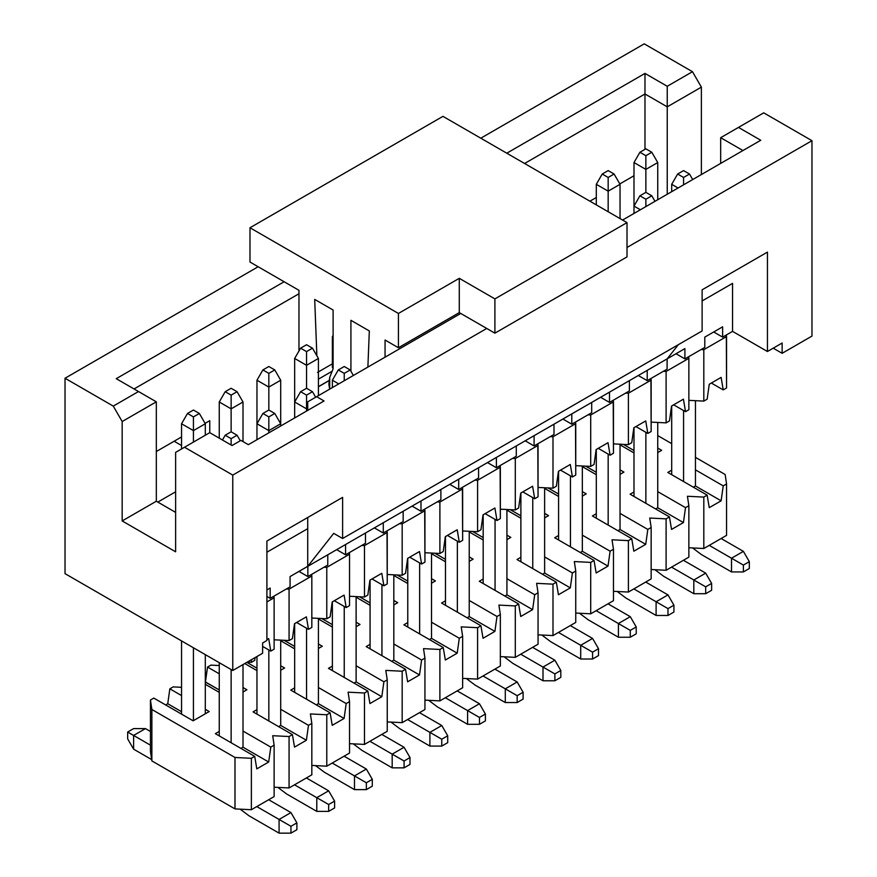 <?xml version="1.0" encoding="UTF-8"?>
<svg xmlns="http://www.w3.org/2000/svg" width="877" height="877" viewBox="0 0 877 877"><rect width="100%" height="100%" fill="white"/><g stroke="black" fill="none" stroke-linecap="round" stroke-linejoin="round"><path stroke-width="1.32" d="M122.177 520.938L175.619 551.797L122.177 520.938L122.177 421.53L113.276 406.106L65.03 378.25L65.03 573.646L232.767 670.488L232.767 475.093L184.521 447.237L175.619 452.379L175.619 551.797L175.619 452.379L209.756 432.668L232.021 445.527L240.934 440.386L248.355 444.672L324.052 400.964L316.63 396.678L307.728 401.819L307.728 410.392L307.728 401.819L460.765 313.462L316.63 396.678L324.052 400.964L248.355 444.672L240.934 440.386L232.021 445.527L209.756 432.668L209.756 420.675L209.756 432.668L184.521 447.237L232.767 475.093L232.767 670.488L65.03 573.646L65.03 378.25L258.145 266.751L65.03 378.25L113.276 406.106L122.177 421.53L122.177 520.938L156.325 501.227L122.177 520.938M175.619 512.376L156.325 501.227L175.619 512.376M644.233 43.85L692.479 71.706L701.381 87.13L701.381 174.545L701.381 87.13L667.244 106.841L644.979 93.982L644.979 149.342L644.979 73.416L506.785 153.201L644.979 73.416L644.979 93.982L667.244 106.841L667.244 194.255L667.244 86.275L644.979 73.416L667.244 86.275L667.244 106.841L701.381 87.13L692.479 71.706L667.244 86.275L692.479 71.706L644.233 43.85L480.804 138.204L644.233 43.85M763.724 112.837L811.97 140.693L811.97 336.088L782.131 353.31L773.229 348.169L782.131 353.31L782.131 343.028L782.131 353.31L811.97 336.088L811.97 140.693L627.011 247.467L811.97 140.693L763.724 112.837L720.675 137.689L720.675 163.396L720.675 137.689L742.951 150.548L720.675 137.689L763.724 112.837M156.325 401.819L156.325 501.227L156.325 401.819L122.177 421.53L156.325 401.819L138.511 391.537L156.325 401.819M266.904 541.076L266.904 640.495L266.904 541.076L342.611 497.369L266.904 541.076M116.246 378.678L138.511 391.537L113.276 406.106L138.511 391.537L116.246 378.678L284.126 281.747L116.246 378.678M134.049 388.96L298.969 293.751L134.049 388.96M524.599 163.484L644.979 93.982L524.599 163.484M760.754 140.265L738.489 127.406L760.754 140.265L622.56 220.05L760.754 140.265M262.607 653.266L232.767 670.488L262.607 653.266L262.607 642.984L262.607 653.266M732.558 283.381L732.558 331.374L767.441 351.513L767.441 252.105L702.126 289.805L767.441 252.105L767.441 351.513L782.131 343.028L767.441 351.513L732.558 331.374L732.558 283.381L702.126 300.954L732.558 283.381M307.728 528.656L266.904 552.225L307.728 528.656L307.728 517.518L307.728 566.367L333.698 533.369L342.611 538.511L702.126 330.947L702.126 289.805L702.126 330.947L342.611 538.511L333.698 533.369L307.805 566.323L667.167 358.846L678.338 344.683L667.244 358.748M156.325 451.523L181.55 436.954L156.325 451.523M205.086 423.372L209.756 420.675L205.086 423.372M589.903 201.195L596.294 197.511L589.903 201.195M619.82 183.929L633.994 175.74L619.82 183.929M262.607 642.984L266.904 640.495L262.607 642.984M342.611 497.369L342.611 538.511L342.611 497.369M486.746 328.458L232.767 475.093L486.746 328.458L459.285 312.607L398.421 347.741L398.421 313.462L249.989 227.757L249.989 262.037L258.145 266.751L249.989 262.037L249.989 227.757L442.951 116.356L627.011 222.615L627.011 256.895L494.902 333.172L486.746 328.458L494.902 333.172L627.011 256.895L627.011 222.615L442.951 116.356L249.989 227.757L398.421 313.462L459.285 278.327L494.902 298.893L627.011 222.615L494.902 298.893L494.902 333.172L494.902 298.893L459.285 278.327L459.285 312.607L486.746 328.458M174.874 441.668L174.874 440.813L174.874 441.668L181.55 445.527L174.874 441.668M175.619 491.8L157.805 502.093L175.619 491.8M667.09 358.879L667.09 369.173L650.92 378.502L667.09 369.173L667.167 358.846L647.204 370.368L647.204 380.651L650.92 378.502L651.162 380.081L628.403 393.225L625.674 393.082L613.22 400.274L629.39 390.934L629.39 380.651L609.504 392.14L609.504 402.422L613.22 400.274L613.462 401.852L590.703 414.985L587.974 414.854L575.509 422.045L591.69 412.705L591.69 402.422L571.793 413.9L571.793 424.183L575.509 422.045L575.75 423.613L552.992 436.757L550.263 436.614L537.809 443.806L553.99 434.477L553.99 424.183L534.093 435.672L534.093 445.954L537.809 443.806L538.05 445.384L515.292 458.528L512.563 458.386L500.109 465.577L516.279 456.237L516.279 445.954L496.393 457.443L496.393 467.726L500.109 465.577L500.35 467.156L477.592 480.289L474.863 480.157L462.409 487.349L478.579 478.009L478.579 467.726L458.693 479.204L458.693 489.487L462.409 487.349L462.639 488.917L439.892 502.061L437.163 501.918L424.698 509.109L440.879 499.78L440.879 489.487L420.982 500.975L420.982 511.258L424.698 509.109L424.939 510.688L402.181 523.832L399.452 523.69L386.998 530.881L403.168 521.541L403.168 511.258L383.282 522.747L383.282 533.03L386.998 530.881L387.239 532.46L364.481 545.593L361.752 545.461L345.582 554.79L336.669 549.649L345.582 554.79L345.582 544.507L345.582 554.79L349.298 552.653L365.468 543.312L365.468 533.03L307.805 566.323L307.871 576.562L327.768 565.073L327.768 554.79L327.768 565.073L307.871 576.562L307.871 566.279M667.167 358.846L684.904 348.597L684.904 358.879L701.085 349.55L704.801 347.402L704.801 337.119L722.615 326.836L722.615 337.119L732.558 331.374L726.331 334.97L726.562 387.963L723.218 389.903L711.346 383.041L723.218 389.903L726.562 387.963L726.562 336.549L726.331 334.97L722.615 337.119L722.615 326.836L704.801 337.119L704.801 347.402L701.085 349.55L684.904 358.879L684.904 348.597L667.167 358.846M307.805 566.323L290.068 576.562L290.068 586.845L270.171 598.333L266.904 596.448L270.171 598.333L270.171 588.05L266.904 589.936L270.171 588.05L270.171 598.333L290.068 586.845L290.068 576.562L307.816 566.246M713.703 331.977L722.615 337.119L713.703 331.977M676.003 353.738L684.904 358.879L676.003 353.738M638.292 375.509L647.204 380.651L647.204 370.368L629.39 380.651L629.39 390.934L625.674 393.082L628.403 393.225L628.403 444.639L613.462 443.883L628.403 444.639L631.747 442.71L628.403 444.639L628.403 393.225L651.162 380.081L651.162 431.506L647.818 433.435L635.935 426.584L647.818 433.435L651.162 431.506L650.92 378.502L647.204 380.651L638.292 375.509M600.592 397.281L609.504 402.422L609.504 392.14L591.69 402.422L591.69 412.705L587.974 414.854L590.703 414.985L590.703 466.411L575.75 465.654L590.703 466.411L594.047 464.481L590.703 466.411L590.703 414.985L613.462 401.852L613.462 453.266L610.107 455.207L598.235 448.344L610.107 455.207L613.462 453.266L613.22 400.274L609.504 402.422L600.592 397.281M562.891 419.042L571.793 424.183L571.793 413.9L553.99 424.183L553.99 434.477L550.263 436.614L552.992 436.757L552.992 488.182L538.05 487.426L552.992 488.182L556.347 486.242L552.992 488.182L552.992 436.757L575.75 423.613L575.75 475.038L572.407 476.967L560.535 470.116L572.407 476.967L575.75 475.038L575.509 422.045L571.793 424.183L562.891 419.042M525.191 440.813L534.093 445.954L534.093 435.672L516.279 445.954L516.279 456.237L512.563 458.386L515.292 458.528L515.292 509.943L500.35 509.186L515.292 509.943L518.636 508.013L515.292 509.943L515.292 458.528L538.05 445.384L538.05 496.81L534.707 498.739L522.824 491.887L534.707 498.739L538.05 496.81L537.809 443.806L534.093 445.954L525.191 440.813M487.48 462.585L496.393 467.726L496.393 457.443L478.579 467.726L478.579 478.009L474.863 480.157L477.592 480.289L477.592 531.714L462.639 530.958L477.592 531.714L480.936 529.785L477.592 531.714L477.592 480.289L500.35 467.156L500.35 518.57L496.996 520.51L485.124 513.648L496.996 520.51L500.35 518.57L500.109 465.577L496.393 467.726L487.48 462.585M449.78 484.345L458.693 489.487L458.693 479.204L440.879 489.487L440.879 499.78L437.163 501.918L439.892 502.061L439.892 553.475L424.939 552.729L439.892 553.475L443.236 551.545L439.892 553.475L439.892 502.061L462.639 488.917L462.639 540.342L459.296 542.271L447.423 535.419L459.296 542.271L462.639 540.342L462.409 487.349L458.693 489.487L449.78 484.345M412.08 506.117L420.982 511.258L420.982 500.975L403.168 511.258L403.168 521.541L399.452 523.69L402.181 523.832L402.181 575.246L387.239 574.49L402.181 575.246L405.536 573.317L402.181 575.246L402.181 523.832L424.939 510.688L424.939 562.113L421.596 564.043L409.723 557.18L421.596 564.043L424.939 562.113L424.698 509.109L420.982 511.258L412.08 506.117M374.369 527.888L383.282 533.03L383.282 522.747L365.468 533.03L365.468 543.312L361.752 545.461L364.481 545.593L364.481 597.018L349.539 596.261L364.481 597.018L367.825 595.088L364.481 597.018L364.481 545.593L387.239 532.46L387.239 583.874L383.896 585.814L372.012 578.952L383.896 585.814L387.239 583.874L386.998 530.881L383.282 533.03L374.369 527.888M298.969 571.42L307.871 576.562L298.969 571.42M633.994 213.451L633.994 206.084L633.994 213.451M640.374 209.767L633.994 206.084L639.925 195.801L645.867 192.37L651.808 195.801L654.998 201.326L651.808 195.801L645.867 199.222L645.867 206.588L645.867 199.222L639.925 195.801L633.994 206.084L640.374 209.767M645.867 199.222L651.808 195.801L645.867 192.37L639.925 195.801L645.867 199.222M620.039 184.313L608.167 191.164L608.167 211.741L608.167 191.164L596.294 184.313L596.294 204.878L596.294 184.313L608.167 191.164L620.039 184.313L620.039 218.592L620.039 184.313L614.097 174.03L608.167 177.461L608.167 191.164L608.167 177.461L602.225 174.03L596.294 184.313L602.225 174.03L608.167 170.598L614.097 174.03L620.039 184.313M608.167 170.598L602.225 174.03L608.167 177.461L614.097 174.03L608.167 170.598M678.074 187.996L671.694 184.313L671.694 191.679L671.694 184.313L678.074 187.996M683.567 170.598L689.508 174.03L692.698 179.555L689.508 174.03L683.567 177.461L683.567 184.828L683.567 177.461L677.636 174.03L671.694 184.313L677.636 174.03L683.567 170.598L677.636 174.03L683.567 177.461L689.508 174.03L683.567 170.598M645.867 169.404L633.994 162.541L633.994 206.084L633.994 162.541L645.867 169.404L645.867 192.37L645.867 155.689L639.925 152.258L633.994 162.541L639.925 152.258L645.867 148.838L651.808 152.258L657.739 162.541L657.739 199.737L657.739 162.541L645.867 169.404L657.739 162.541L651.808 152.258L645.867 155.689L645.867 169.404M645.867 148.838L639.925 152.258L645.867 155.689L651.808 152.258L645.867 148.838M333.107 337.119L332.372 336.691L332.372 356.347L332.372 336.691L333.107 337.119M332.372 367.693L332.372 356.347M333.107 335.398L332.372 336.691L333.107 335.398M294.661 401.995L294.661 358.452L294.661 417.934L294.661 401.995L306.544 408.846L306.544 411.072L306.544 408.846L294.661 401.995L300.603 391.701L294.661 401.995M318.417 358.452L318.417 395.648L318.417 358.452L306.544 365.314L306.544 388.281L306.544 365.314L294.661 358.452L300.603 348.169L306.544 344.738L312.475 348.169L318.417 358.452L312.475 348.169L306.544 351.6L306.544 365.314L318.417 358.452M306.544 365.314L306.544 351.6L300.603 348.169L294.661 358.452L306.544 365.314M306.544 344.738L300.603 348.169L306.544 351.6L312.475 348.169L306.544 344.738M338.752 383.907L332.372 380.223L332.372 387.59L332.372 380.223L338.752 383.907M353.376 375.466L350.175 369.941L344.244 373.361L344.244 380.739L344.244 373.361L338.303 369.941L332.372 380.223L338.303 369.941L344.244 366.509L350.175 369.941L353.376 375.466M344.244 373.361L350.175 369.941L344.244 366.509L338.303 369.941L344.244 373.361M268.833 387.075L256.961 380.223L256.961 423.755L256.961 380.223L268.833 387.075L268.833 410.041L268.833 373.361L262.903 369.941L256.961 380.223L262.903 369.941L268.833 366.509L274.775 369.941L280.706 380.223L280.706 423.755L280.706 380.223L268.833 387.075L280.706 380.223L274.775 369.941L268.833 373.361L268.833 387.075M268.833 366.509L262.903 369.941L268.833 373.361L274.775 369.941L268.833 366.509M307.728 408.156L306.544 408.846L307.728 408.156M315.665 397.237L312.475 391.701L306.544 395.132L306.544 408.846L306.544 395.132L300.603 391.701L306.544 388.281L312.475 391.701L315.665 397.237M306.544 395.132L312.475 391.701L306.544 388.281L300.603 391.701L306.544 395.132M231.133 408.846L219.261 401.995L219.261 438.149L219.261 401.995L231.133 408.846L231.133 431.813L231.133 395.132L225.192 391.701L219.261 401.995L225.192 391.701L231.133 388.281L237.075 391.701L243.006 401.995L243.006 441.58L243.006 401.995L231.133 408.846L243.006 401.995L237.075 391.701L231.133 395.132L231.133 408.846M231.133 388.281L225.192 391.701L231.133 395.132L237.075 391.701L231.133 388.281M280.706 423.755L268.833 430.618L268.833 432.843L268.833 430.618L256.961 423.755L256.961 439.695L256.961 423.755L268.833 430.618L280.706 423.755L280.706 425.981L280.706 423.755L274.775 413.473L268.833 416.904L268.833 430.618L268.833 416.904L262.903 413.473L256.961 423.755L262.903 413.473L268.833 410.041L274.775 413.473L280.706 423.755M268.833 416.904L274.775 413.473L268.833 410.041L262.903 413.473L268.833 416.904M181.55 448.947L181.55 423.755L181.55 448.947M205.306 423.755L205.306 435.244L205.306 423.755L193.433 430.618L193.433 442.096L193.433 430.618L181.55 423.755L187.492 413.473L193.433 410.041L199.364 413.473L205.306 423.755L199.364 413.473L193.433 416.904L193.433 430.618L205.306 423.755M193.433 430.618L193.433 416.904L187.492 413.473L181.55 423.755L193.433 430.618M193.433 410.041L187.492 413.473L193.433 416.904L199.364 413.473L193.433 410.041M231.133 431.813L237.075 435.244L240.265 440.769L237.075 435.244L231.133 438.664L231.133 445.012L231.133 438.664L225.192 435.244L222.451 440.002L225.192 435.244L231.133 431.813L225.192 435.244L231.133 438.664L237.075 435.244L231.133 431.813M247.281 662.113L251.37 662.321L251.37 659.745L251.37 662.321L247.281 662.113M266.904 601.929L274.128 597.763L273.887 596.185L274.128 597.763L266.904 601.929M289.07 589.125L311.828 575.992L311.587 574.413L311.828 575.992L289.07 589.125L289.07 640.55L274.128 639.793L289.07 640.55L292.425 638.62L289.07 640.55L289.07 589.125L286.34 588.993L289.07 589.125M666.103 371.453L688.862 358.309L688.62 356.742L688.862 358.309L666.103 371.453L666.103 422.878L651.162 422.122L666.103 422.878L669.458 420.938L666.103 422.878L666.103 371.453L663.374 371.311L666.103 371.453M703.814 349.682L726.562 336.549L703.814 349.682L703.814 401.107L688.862 400.35L703.814 401.107L707.158 399.178L703.814 401.107L703.814 349.682L701.085 349.55L703.814 349.682M688.862 409.734L685.518 411.664L673.646 404.812L685.518 411.664L688.862 409.734L688.862 358.309L688.862 409.734M349.539 605.645L346.185 607.575L334.312 600.723L346.185 607.575L349.539 605.645L349.539 554.22L349.539 605.645M330.125 616.849L326.781 618.778L311.828 618.033L326.781 618.778L330.125 616.849L332.219 601.929L344.091 595.077L346.185 607.575L344.091 595.077L332.219 601.929L330.125 616.849M311.828 627.417L308.485 629.346L296.612 622.484L308.485 629.346L311.828 627.417L311.828 575.992L311.828 627.417M274.128 649.177L270.785 651.118L262.607 646.393L270.785 651.118L274.128 649.177L274.128 597.763L274.128 649.177M254.714 660.381L251.37 662.321L254.714 660.381L255.108 657.586L254.714 660.381M707.158 399.178L709.252 384.258L721.124 377.395L723.218 389.903L721.124 377.395L709.252 384.258L707.158 399.178M266.904 639.64L268.691 638.609L270.785 651.118L268.691 638.609L266.904 639.64M292.425 638.62L294.519 623.7L306.391 616.838L308.485 629.346L306.391 616.838L294.519 623.7L292.425 638.62M669.458 420.938L671.552 406.018L683.424 399.167L685.518 411.664L683.424 399.167L671.552 406.018L669.458 420.938M631.747 442.71L633.841 427.79L645.724 420.927L647.818 433.435L645.724 420.927L633.841 427.79L631.747 442.71M594.047 464.481L596.141 449.55L608.013 442.699L610.107 455.207L608.013 442.699L596.141 449.55L594.047 464.481M556.347 486.242L558.441 471.322L570.313 464.47L572.407 476.967L570.313 464.47L558.441 471.322L556.347 486.242M518.636 508.013L520.73 493.093L532.613 486.231L534.707 498.739L532.613 486.231L520.73 493.093L518.636 508.013M480.936 529.785L483.03 514.854L494.902 508.002L496.996 520.51L494.902 508.002L483.03 514.854L480.936 529.785M443.236 551.545L445.33 536.625L457.202 529.774L459.296 542.271L457.202 529.774L445.33 536.625L443.236 551.545M405.536 573.317L407.63 558.397L419.502 551.534L421.596 564.043L419.502 551.534L407.63 558.397L405.536 573.317M367.825 595.088L369.919 580.157L381.802 573.306L383.896 585.814L381.802 573.306L369.919 580.157L367.825 595.088M349.298 552.653L349.539 554.22L326.781 567.364L326.781 618.778L326.781 567.364L324.052 567.222L326.781 567.364L349.539 554.22L349.298 552.653M469.228 531.287L469.228 616.586L469.228 531.287M445.472 605.294L445.472 536.538L445.472 605.294M457.355 612.146L457.355 541.153L457.355 612.146M467.134 617.792L469.228 616.586L494.902 631.407L496.996 616.487L469.228 600.46L496.996 616.487L500.35 614.558L498.914 605.097L515.292 605.93L518.636 604.001L520.73 616.498L532.613 609.647L534.707 594.727L506.928 578.688L534.707 594.727L538.05 592.786L536.614 583.337L552.992 584.159L556.347 582.229L558.441 594.738L570.313 587.875L572.407 572.955L544.628 556.917L572.407 572.955L575.75 571.026L574.325 561.565L590.703 562.398L594.047 560.458L596.141 572.966L608.013 566.114L610.107 551.184L582.339 535.156L610.107 551.184L613.462 549.254L612.025 539.793L628.403 540.627L631.747 538.697L633.841 551.194L645.724 544.343L647.818 529.423L620.039 513.385L647.818 529.423L651.162 527.483L649.725 518.033L666.103 518.855L669.458 516.926L671.552 529.434L683.424 522.571L685.518 507.651L657.739 491.613L685.518 507.651L688.862 505.722L687.425 496.261L703.814 497.095L707.158 495.154L709.252 507.662L721.124 500.811L723.218 485.88L695.45 469.853L723.218 485.88L726.562 483.951L725.136 474.501L695.45 457.355L725.136 474.501L726.562 483.951L723.218 485.88L721.124 500.811L695.45 485.979L695.45 400.679L695.45 485.979L721.124 500.811L709.252 507.662L707.158 495.154L667.803 472.44L707.158 495.154L703.814 497.095L703.814 548.509L726.562 535.376L726.562 483.951L726.562 535.376L703.814 548.509L703.814 497.095L687.425 496.261L688.862 505.722L685.518 507.651L683.424 522.571L657.739 507.75L657.739 422.451L657.739 507.75L683.424 522.571L671.552 529.434L669.458 516.926L630.103 494.211L669.458 516.926L666.103 518.855L666.103 570.28L688.862 557.136L688.862 505.722L688.862 557.136L666.103 570.28L666.103 518.855L649.725 518.033L651.162 527.483L647.818 529.423L645.724 544.343L620.039 529.511L620.039 444.222L620.039 529.511L645.724 544.343L633.841 551.194L631.747 538.697L592.403 515.972L631.747 538.697L628.403 540.627L628.403 592.052L651.162 578.908L651.162 527.483L651.162 578.908L628.403 592.052L628.403 540.627L612.025 539.793L613.462 549.254L610.107 551.184L608.013 566.114L582.339 551.282L582.339 465.983L582.339 551.282L608.013 566.114L596.141 572.966L594.047 560.458L554.692 537.744L594.047 560.458L590.703 562.398L590.703 613.812L613.462 600.679L613.462 549.254L613.462 600.679L590.703 613.812L590.703 562.398L574.325 561.565L575.75 571.026L572.407 572.955L570.313 587.875L544.628 573.054L544.628 487.755L544.628 573.054L570.313 587.875L558.441 594.738L556.347 582.229L516.991 559.515L556.347 582.229L552.992 584.159L552.992 635.584L575.75 622.44L575.75 571.026L575.75 622.44L552.992 635.584L552.992 584.159L536.614 583.337L538.05 592.786L534.707 594.727L532.613 609.647L506.928 594.814L506.928 509.526L506.928 594.814L532.613 609.647L520.73 616.498L518.636 604.001L479.291 581.276L518.636 604.001L515.292 605.93L515.292 657.355L538.05 644.211L538.05 592.786L538.05 644.211L515.292 657.355L515.292 605.93L498.914 605.097L500.35 614.558L496.996 616.487L494.902 631.407L469.228 616.586L467.134 617.792M483.183 583.523L483.183 514.777L483.183 583.523M495.056 590.385L495.056 519.381L495.056 590.385M504.834 596.031L506.928 594.814L504.834 596.031M520.883 561.751L520.883 493.006L520.883 561.751M532.756 568.614L532.756 497.61L532.756 568.614M542.534 574.26L544.628 573.054L542.534 574.26M558.583 539.991L558.583 471.234L558.583 539.991M570.456 546.842L570.456 475.849L570.456 546.842M580.245 552.488L582.339 551.282L580.245 552.488M596.294 518.219L596.294 449.473L596.294 518.219M608.167 525.082L608.167 454.078L608.167 525.082M617.945 530.728L620.039 529.511L617.945 530.728M633.994 496.448L633.994 427.702L633.994 496.448M645.867 503.31L645.867 432.317L645.867 503.31M655.645 508.956L657.739 507.75L655.645 508.956M671.694 474.687L671.694 405.93L671.694 474.687M683.567 481.539L683.567 410.546L683.567 481.539M693.356 487.184L695.45 485.979L693.356 487.184M431.528 553.058L431.528 638.357L431.528 553.058M407.772 627.055L407.772 558.309L407.772 627.055M419.644 633.918L419.644 562.913L419.644 633.918M429.434 639.563L431.528 638.357L457.202 653.179L459.296 638.259L431.528 622.221L459.296 638.259L462.639 636.329L461.214 626.869L477.592 627.702L480.936 625.761L483.03 638.27L494.902 631.407L483.03 638.27L480.936 625.761L441.58 603.047L480.936 625.761L477.592 627.702L477.592 679.116L500.35 665.983L500.35 614.558L500.35 665.983L477.592 679.116L477.592 627.702L461.214 626.869L462.639 636.329L459.296 638.259L457.202 653.179L431.528 638.357L429.434 639.563M393.817 574.83L393.817 660.118L393.817 574.83M370.072 648.827L370.072 580.081L370.072 648.827M381.944 655.678L381.944 584.685L381.944 655.678M391.723 661.335L393.817 660.118L419.502 674.95L421.596 660.03L393.817 643.992L421.596 660.03L424.939 658.09L423.503 648.64L439.892 649.462L443.236 647.533L445.33 660.041L457.202 653.179L445.33 660.041L443.236 647.533L403.88 624.808L443.236 647.533L439.892 649.462L439.892 700.887L462.639 687.743L462.639 636.329L462.639 687.743L439.892 700.887L439.892 649.462L423.503 648.64L424.939 658.09L421.596 660.03L419.502 674.95L393.817 660.118L391.723 661.335M356.117 596.59L356.117 681.889L356.117 596.59M332.372 670.598L332.372 601.841L332.372 670.598M344.244 677.45L344.244 606.456L344.244 677.45M354.023 683.095L356.117 681.889L381.802 696.711L383.896 681.791L356.117 665.764L383.896 681.791L387.239 679.861L385.803 670.401L402.181 671.234L405.536 669.304L407.63 681.802L419.502 674.95L407.63 681.802L405.536 669.304L366.18 646.579L405.536 669.304L402.181 671.234L402.181 722.648L424.939 709.515L424.939 658.09L424.939 709.515L402.181 722.648L402.181 671.234L385.803 670.401L387.239 679.861L383.896 681.791L381.802 696.711L356.117 681.889L354.023 683.095M318.417 618.362L318.417 703.661L318.417 618.362M294.661 692.359L294.661 623.613L294.661 692.359M306.544 699.221L306.544 628.217L306.544 699.221M316.323 704.867L318.417 703.661L344.091 718.482L346.185 703.562L318.417 687.524L346.185 703.562L349.539 701.633L348.103 692.172L364.481 693.005L367.825 691.065L369.919 703.573L381.802 696.711L369.919 703.573L367.825 691.065L328.48 668.351L367.825 691.065L364.481 693.005L364.481 744.42L387.239 731.286L387.239 679.861L387.239 731.286L364.481 744.42L364.481 693.005L348.103 692.172L349.539 701.633L346.185 703.562L344.091 718.482L318.417 703.661L316.323 704.867M280.706 640.133L280.706 725.422L280.706 640.133M256.961 714.13L256.961 656.522L256.961 714.13M268.833 720.982L268.833 649.989L268.833 720.982M278.612 726.638L280.706 725.422L306.391 740.254L308.485 725.334L280.706 709.296L308.485 725.334L311.828 723.393L310.403 713.944L326.781 714.766L330.125 712.837L332.219 725.334L344.091 718.482L332.219 725.334L330.125 712.837L290.769 690.111L330.125 712.837L326.781 714.766L326.781 766.191L349.539 753.047L349.539 701.633L349.539 753.047L326.781 766.191L326.781 714.766L310.403 713.944L311.828 723.393L308.485 725.334L306.391 740.254L280.706 725.422L278.612 726.638M181.55 640.923L181.55 714.13L181.55 640.923M193.433 720.642L193.433 647.774L193.433 720.642M205.306 713.79L205.306 654.637L205.306 713.79M243.006 664.58L243.006 747.193L243.006 664.58M219.261 735.902L219.261 662.694L219.261 735.902M231.133 742.753L231.133 669.546L231.133 742.753M240.912 748.399L243.006 747.193L268.691 762.014L270.785 747.094L243.006 731.067L270.785 747.094L274.128 745.165L272.692 735.704L289.07 736.537L292.425 734.608L294.519 747.105L306.391 740.254L294.519 747.105L292.425 734.608L253.069 711.883L292.425 734.608L289.07 736.537L289.07 787.952L311.828 774.819L311.828 723.393L311.828 774.819L289.07 787.952L289.07 736.537L272.692 735.704L274.128 745.165L270.785 747.094L268.691 762.014L243.006 747.193L240.912 748.399M671.694 470.193L667.803 472.44L671.694 470.193M633.994 491.964L630.103 494.211L633.994 491.964M596.294 513.725L592.403 515.972L596.294 513.725M558.583 535.496L554.692 537.744L558.583 535.496M520.883 557.268L516.991 559.515L520.883 557.268M483.183 579.028L479.291 581.276L483.183 579.028M445.472 600.8L441.58 603.047L445.472 600.8M407.772 622.571L403.88 624.808L407.772 622.571M370.072 644.332L366.18 646.579L370.072 644.332M332.372 666.103L328.48 668.351L332.372 666.103M294.661 687.875L290.769 690.111L294.661 687.875M256.961 709.636L253.069 711.883L256.961 709.636M219.261 731.407L215.369 733.654L254.714 756.369L256.808 768.877L268.691 762.014L256.808 768.877L254.714 756.369L215.369 733.654L219.261 731.407M153.782 698.092L193.137 720.817L209.197 711.543L205.306 709.296L209.197 711.543L193.137 720.817L153.782 698.092L150.438 700.032L151.864 709.482L234.992 757.476L251.37 758.309L254.714 756.369L251.37 758.309L251.37 809.723L274.128 796.59L274.128 745.165L274.128 796.59L251.37 809.723L251.37 758.309L234.992 757.476L151.864 709.482L150.438 700.032L153.782 698.092M169.842 688.818L167.748 703.738L181.55 711.707L167.748 703.738L165.654 704.955L167.748 703.738L169.842 688.818L181.55 695.582L169.842 688.818L173.186 686.888L169.842 688.818M205.306 684.312L219.261 692.359L205.306 684.312M243.006 692.019L246.897 689.771L243.006 687.524L246.897 689.771L243.006 692.019M207.542 667.057L205.448 681.977L219.261 689.947L205.306 682.065L207.542 667.057L219.261 673.81L207.542 667.057L210.897 665.117L207.542 667.057M244.771 663.56L256.961 670.598L244.771 663.56M280.706 670.247L284.597 668.011L280.706 665.764L284.597 668.011L280.706 670.247M246.865 662.343L256.961 668.175L246.865 662.343M280.706 640.769L294.661 648.827L280.706 640.769M318.417 648.487L322.308 646.239L318.417 643.992L322.308 646.239L318.417 648.487M284.082 640.298L294.661 646.415L284.082 640.298M294.661 630.278L293.674 629.708L294.661 630.278M318.417 619.009L332.372 627.055L318.417 619.009M356.117 626.715L360.008 624.468L356.117 622.221L360.008 624.468L356.117 626.715M321.782 618.526L332.372 624.643L321.782 618.526M332.372 608.517L331.374 607.936L332.372 608.517M356.117 597.237L370.072 605.294L356.117 597.237M393.817 604.944L397.709 602.707L393.817 600.46L397.709 602.707L393.817 604.944M359.482 596.766L370.072 602.872L359.482 596.766M370.072 586.746L369.074 586.176L370.072 586.746M393.817 575.465L407.772 583.523L393.817 575.465M431.528 583.183L435.42 580.936L431.528 578.688L435.42 580.936L431.528 583.183M397.193 574.994L407.772 581.111L397.193 574.994M407.772 564.974L406.785 564.404L407.772 564.974M431.528 553.705L445.472 561.751L431.528 553.705M469.228 561.412L473.12 559.164L469.228 556.917L473.12 559.164L469.228 561.412M434.893 553.223L445.472 559.34L434.893 553.223M445.472 543.214L444.486 542.633L445.472 543.214M469.228 531.933L483.183 539.991L469.228 531.933M506.928 539.651L510.82 537.404L506.928 535.156L510.82 537.404L506.928 539.651M472.593 531.462L483.183 537.568L472.593 531.462M483.183 521.442L482.186 520.872L483.183 521.442M506.928 510.162L520.883 518.219L506.928 510.162M544.628 517.879L548.52 515.632L544.628 513.385L548.52 515.632L544.628 517.879M510.293 509.69L520.883 515.808L510.293 509.69M520.883 499.671L519.897 499.101L520.883 499.671M544.628 488.401L558.583 496.448L544.628 488.401M582.339 496.108L586.231 493.861L582.339 491.613L586.231 493.861L582.339 496.108M548.004 487.919L558.583 494.036L548.004 487.919M558.583 477.91L557.597 477.329L558.583 477.91M582.339 466.63L596.294 474.687L582.339 466.63M620.039 474.347L623.931 472.1L620.039 469.853L623.931 472.1L620.039 474.347M585.704 466.158L596.294 472.264L585.704 466.158M596.294 456.139L595.297 455.569L596.294 456.139M620.039 444.858L633.994 452.916L620.039 444.858M657.739 452.576L661.631 450.329L657.739 448.081L661.631 450.329L657.739 452.576M623.404 444.387L633.994 450.504L623.404 444.387M633.994 434.367L632.997 433.797L633.994 434.367M219.261 665.544L210.897 665.117L219.261 665.544M181.55 687.316L173.186 686.888L181.55 687.316M671.694 443.641L657.739 435.584L671.694 443.641M150.438 751.446L150.438 700.032L150.438 751.446L151.864 760.907L151.864 709.482L151.864 760.907L234.992 808.901L234.992 757.476L234.992 808.901L251.37 809.723L234.992 808.901L151.864 760.907L150.438 751.446M274.128 787.206L289.07 787.952L274.128 787.206M311.828 765.435L326.781 766.191L311.828 765.435M349.539 743.663L364.481 744.42L349.539 743.663M387.239 721.903L402.181 722.648L387.239 721.903M424.939 700.131L439.892 700.887L424.939 700.131M462.639 678.359L477.592 679.116L462.639 678.359M500.35 656.599L515.292 657.355L500.35 656.599M538.05 634.827L552.992 635.584L538.05 634.827M575.75 613.056L590.703 613.812L575.75 613.056M613.462 591.295L628.403 592.052L613.462 591.295M651.162 569.524L666.103 570.28L651.162 569.524M688.862 547.752L703.814 548.509L688.862 547.752M475.17 685.145L466.389 678.557L475.17 685.145L505.295 702.543L505.295 688.829L517.167 681.977L494.902 669.118L517.167 681.977L505.295 688.829L483.03 675.981L517.167 695.691L523.109 692.26L517.167 681.977L523.109 692.26L523.109 699.112L523.109 692.26L517.167 695.691L505.295 688.829L505.295 702.543L475.17 685.145M512.87 663.374L504.1 656.785L512.87 663.374L543.006 680.771L543.006 667.068L554.878 660.206L532.613 647.358L554.878 660.206L543.006 667.068L520.73 654.209L554.878 673.92L560.809 670.488L554.878 660.206L560.809 670.488L560.809 677.351L560.809 670.488L554.878 673.92L543.006 667.068L543.006 680.771L512.87 663.374M550.57 641.613L541.8 635.014L550.57 641.613L580.706 659.011L580.706 645.297L592.578 638.445L570.313 625.586L592.578 638.445L580.706 645.297L558.441 632.438L592.578 652.148L598.52 648.728L592.578 638.445L598.52 648.728L598.52 655.579L598.52 648.728L592.578 652.148L580.706 645.297L580.706 659.011L550.57 641.613M588.27 619.842L579.5 613.253L588.27 619.842L618.406 637.239L618.406 623.525L630.278 616.674L608.013 603.814L630.278 616.674L618.406 623.525L596.141 610.677L630.278 630.388L636.22 626.956L630.278 616.674L636.22 626.956L636.22 633.808L636.22 626.956L630.278 630.388L618.406 623.525L618.406 637.239L588.27 619.842M625.981 598.081L617.211 591.482L625.981 598.081L656.106 615.468L656.106 601.765L667.989 594.902L645.724 582.054L667.989 594.902L656.106 601.765L633.841 588.906L667.989 608.616L673.92 605.185L667.989 594.902L673.92 605.185L673.92 612.047L673.92 605.185L667.989 608.616L656.106 601.765L656.106 615.468L625.981 598.081M663.681 576.31L654.911 569.71L663.681 576.31L693.817 593.707L693.817 579.993L705.689 573.141L683.424 560.282L705.689 573.141L693.817 579.993L671.552 567.134L705.689 586.845L711.631 583.424L705.689 573.141L711.631 583.424L711.631 590.276L711.631 583.424L705.689 586.845L693.817 579.993L693.817 593.707L663.681 576.31M701.381 554.538L692.611 547.95L701.381 554.538L731.517 571.936L731.517 558.221L743.389 551.37L721.124 538.511L743.389 551.37L731.517 558.221L709.252 545.373L743.389 565.084L749.331 561.653L743.389 551.37L749.331 561.653L749.331 568.504L749.331 561.653L743.389 565.084L731.517 558.221L731.517 571.936L701.381 554.538M437.459 706.917L428.689 700.317L437.459 706.917L467.594 724.314L467.594 710.6L479.467 703.749L457.202 690.89L479.467 703.749L467.594 710.6L445.33 697.741L479.467 717.452L485.409 714.031L479.467 703.749L485.409 714.031L485.409 720.883L485.409 714.031L479.467 717.452L467.594 710.6L467.594 724.314L437.459 706.917M399.759 728.677L390.989 722.089L399.759 728.677L429.894 746.075L429.894 732.372L441.767 725.509L419.502 712.661L441.767 725.509L429.894 732.372L407.63 719.513L441.767 739.223L447.708 735.792L441.767 725.509L447.708 735.792L447.708 742.655L447.708 735.792L441.767 739.223L429.894 732.372L429.894 746.075L399.759 728.677M362.058 750.449L353.288 743.86L362.058 750.449L392.183 767.846L392.183 754.132L404.067 747.281L381.802 734.422L404.067 747.281L392.183 754.132L369.919 741.284L404.067 760.995L409.998 757.564L404.067 747.281L409.998 757.564L409.998 764.415L409.998 757.564L404.067 760.995L392.183 754.132L392.183 767.846L362.058 750.449M324.347 772.22L315.577 765.621L324.347 772.22L354.483 789.618L354.483 775.904L366.356 769.041L344.091 756.193L366.356 769.041L354.483 775.904L332.219 763.045L366.356 782.755L372.297 779.335L366.356 769.041L372.297 779.335L372.297 786.187L372.297 779.335L366.356 782.755L354.483 775.904L354.483 789.618L324.347 772.22M286.647 793.981L277.877 787.393L286.647 793.981L316.783 811.378L316.783 797.675L328.656 790.813L306.391 777.954L328.656 790.813L316.783 797.675L294.519 784.816L328.656 804.527L334.597 801.096L328.656 790.813L334.597 801.096L334.597 807.958L334.597 801.096L328.656 804.527L316.783 797.675L316.783 811.378L286.647 793.981M248.947 815.753L240.177 809.153L248.947 815.753L279.083 833.15L279.083 819.436L290.956 812.584L268.691 799.725L290.956 812.584L279.083 819.436L256.808 806.588L290.956 826.298L296.886 822.867L290.956 812.584L296.886 822.867L296.886 829.719L296.886 822.867L290.956 826.298L279.083 819.436L279.083 833.15L248.947 815.753M284.126 281.747L258.145 266.751L298.969 290.32L298.969 350.997L298.969 290.32L284.126 281.747M316.871 355.777L314.7 299.408L333.107 310.03L333.107 368.735L329.719 377.406L329.686 389.136L328.864 384.29L329.719 377.406L333.107 368.735L333.107 310.03L314.7 299.408L316.871 355.777M350.921 371.223L350.921 320.313L369.327 330.947L367.88 367.09L369.327 330.947L350.921 320.313L350.921 371.223M385.058 357.169L385.058 340.024L398.421 347.741L385.058 340.024L385.058 357.169M317.507 372.418L332.646 363.67L317.507 372.418M318.417 379.16L332.131 371.245L318.417 379.16M318.417 386.658L328.941 380.585L318.417 386.658M398.421 347.741L459.285 312.607L459.285 278.327L398.421 313.462L398.421 347.741M133.611 735.452L150.438 745.165L133.611 735.452L133.611 749.166L151.666 759.592L133.611 749.166L133.611 735.452L145.483 728.601L133.611 735.452L127.669 732.021L133.611 735.452M150.438 731.451L145.483 728.601L150.438 731.451M145.483 728.601L133.611 728.601L127.669 732.021L127.669 738.883L133.611 749.166L127.669 738.883L127.669 732.021L133.611 728.601L145.483 728.601M731.517 571.936L743.389 571.936L743.389 565.084L743.389 571.936L749.331 568.504L743.389 571.936L731.517 571.936M693.817 593.707L705.689 593.707L705.689 586.845L705.689 593.707L711.631 590.276L705.689 593.707L693.817 593.707M656.106 615.468L667.989 615.468L667.989 608.616L667.989 615.468L673.92 612.047L667.989 615.468L656.106 615.468M618.406 637.239L630.278 637.239L630.278 630.388L630.278 637.239L636.22 633.808L630.278 637.239L618.406 637.239M580.706 659.011L592.578 659.011L592.578 652.148L592.578 659.011L598.52 655.579L592.578 659.011L580.706 659.011M543.006 680.771L554.878 680.771L554.878 673.92L554.878 680.771L560.809 677.351L554.878 680.771L543.006 680.771M505.295 702.543L517.167 702.543L517.167 695.691L517.167 702.543L523.109 699.112L517.167 702.543L505.295 702.543M467.594 724.314L479.467 724.314L479.467 717.452L479.467 724.314L485.409 720.883L479.467 724.314L467.594 724.314M429.894 746.075L441.767 746.075L441.767 739.223L441.767 746.075L447.708 742.655L441.767 746.075L429.894 746.075M392.183 767.846L404.067 767.846L404.067 760.995L404.067 767.846L409.998 764.415L404.067 767.846L392.183 767.846M354.483 789.618L366.356 789.618L366.356 782.755L366.356 789.618L372.297 786.187L366.356 789.618L354.483 789.618M316.783 811.378L328.656 811.378L328.656 804.527L328.656 811.378L334.597 807.958L328.656 811.378L316.783 811.378M279.083 833.15L290.956 833.15L290.956 826.298L290.956 833.15L296.886 829.719L290.956 833.15L279.083 833.15M328.919 380.717L318.417 386.79"/></g></svg>
